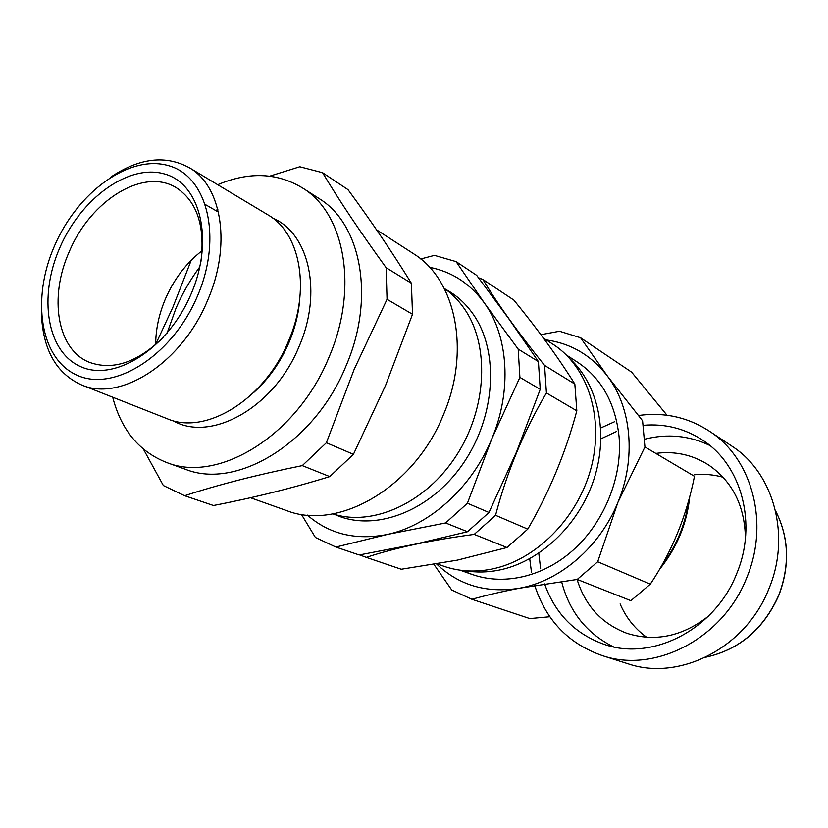<?xml version="1.0" encoding="UTF-8"?>
<svg xmlns="http://www.w3.org/2000/svg" width="828" height="828" viewBox="0 0 828 828"><rect width="100%" height="100%" fill="white"/><g stroke="black" fill="none" stroke-linecap="round" stroke-linejoin="round"><path stroke-width="1.24" d="M110.269 177.451C139.373 157.755 165.942 154.639 189.995 168.105C222.308 187.056 231.457 246.351 207.393 300.843C181.736 363.016 120.298 402.129 81.662 384.979C56.915 373.821 43.542 350.958 41.566 316.399M266.761 214.152L268.821 215.383C300.761 234.158 310.738 290.483 288.361 341.467C264.598 399.686 205.499 435.59 167.235 418.74L81.662 384.979M299.767 298.815C298.691 313.491 295.079 328.105 288.931 342.668C280.288 362.612 268.427 379.338 253.347 392.855M272.816 218.147C309.134 233.32 322.775 292.698 298.96 346.787C274.213 407.749 210.654 442.845 172.824 420.593M217.692 184.716C249.507 171.292 278.249 172.669 303.928 188.836C345.348 215.104 358.462 289.717 328.819 357.644C297.149 435.435 218.623 483.366 167.121 462.697C139.363 451.891 121.219 430.074 112.701 397.223M317.155 197.323L320.488 199.455C361.753 225.64 375.043 299.374 345.887 366.266C314.754 442.897 236.974 489.938 185.648 469.372L184.572 468.99M211.544 504.852L213.458 505.504C253.979 497.659 292.75 488.023 329.751 476.597L353.421 454.334L385.579 385.413L412.51 314.278L387.049 299.312L354.115 369.485L326.387 442.732L302.292 465.615C257.363 474.744 218.126 484.773 184.613 495.713L163.354 485.529L143.43 449.18M167.08 333.156L175.909 308.44C182.346 293.536 190.337 279.636 199.9 266.74M191.247 260.22L172.876 307.25L155.674 344.334M411.526 252.416L414.942 254.62C456.187 281.096 470.604 351.879 443.301 415.035C414.259 487.433 338.642 530.996 287.005 510.741L285.836 510.327M54.565 245.75C31.102 298.877 40.003 359.083 77.159 375.26C113.891 392.306 172.1 355.936 197.281 296.496C223.022 237.263 207.31 175.567 167.949 165.496C128.93 154.525 77.532 192.417 54.565 245.75M59.854 247.624C81.04 198.409 128.516 163.613 164.306 173.911C200.407 183.402 214.566 240.068 190.989 294.261C167.939 348.64 114.709 382.153 80.854 366.721C46.616 352.076 38.212 296.672 59.854 247.624M200.914 261.689C205.22 226.23 197.105 201.639 176.581 187.915C143.886 166.946 90.542 200.345 69.273 251.66C48.697 297.231 57.008 349.726 89.455 362.333C113.001 370.789 137.748 362.353 163.685 337.037M202.104 250.698C186.414 262.88 174.232 278.839 165.559 298.577C159.007 313.936 155.716 329.306 155.674 344.676M412.51 314.278L411.402 283.269C392.42 252.53 371.286 221.324 348.008 189.653L322.589 172.721C339.221 200.5 360.397 232.15 386.117 267.672L387.049 299.312M269.752 176.147L299.808 166.77L322.589 172.721M213.458 505.504L184.613 495.713M329.751 476.597L302.292 465.615M353.421 454.334L326.387 442.732M411.402 283.269L386.117 267.672M215.466 210.395L217.867 209.66M445.692 289.365C456.383 295.13 465.471 303.307 472.954 313.895C499.584 351.248 495.837 417.053 462.469 464.549C429.318 512.242 373.625 532.445 334.667 514.426M444.129 288.248C451.767 293.567 458.422 300.274 464.084 308.358C489.783 344.655 487.34 407.79 456.507 455.39C425.851 503.134 372.662 526.929 332.825 513.867M307.354 515.088C329.171 534.143 355.833 540.601 387.338 534.453C429.349 525.687 471.794 487.651 491.666 439.13L467.416 503.227L445.599 522.954L387.338 534.453L335.889 547.06L315.416 537.486L301.392 514.354M491.666 439.13C512.17 390.816 508.495 336.178 484.401 303.058L518.183 349.116L519.901 377.382L491.666 439.13M420.759 258.978L434.462 255.366L456.083 261.617L484.401 303.058C470.138 283.58 451.871 271.667 429.597 267.32M357.365 554.346L359.197 554.967L414.331 544.369L467.52 531.731L488.975 512.48L516.62 451.757L540.229 389.326L538.407 361.588L508.744 318.697L476.669 275.341L456.083 261.617M538.407 361.588L518.183 349.116M540.229 389.326L519.901 377.382M488.975 512.48L467.416 503.227M467.52 531.731L445.599 522.954M359.197 554.967L335.889 547.06M359.59 554.895L366.297 557.379C380.394 552.7 396.488 548.395 414.59 544.462C433.003 540.57 452.875 537.217 474.196 534.402L495.548 515.295C506.974 471.784 523.938 431.005 546.418 392.958L544.565 365.396C517.842 332.173 497.297 303.555 482.962 279.522L478.501 277.753M482.962 279.522L513.877 300.109C538.19 329.917 558.507 357.903 574.839 384.057L544.565 365.396M399.469 568.639L401.259 569.25L457.263 560.152L506.995 547.525L527.778 529.123C549.388 491.894 565.741 452.461 576.826 410.823L574.839 384.057M442.835 565.886L443.922 566.269C458.764 571.413 474.558 572.386 491.294 569.178C535.074 560.711 577.095 519.166 590.747 469.114C604.533 419.071 588.418 367.984 554.377 345.162L551.179 343.102M570.088 358.928C598.572 385.155 608.963 434.245 593.707 479.971C578.493 525.697 539.256 562.305 498.653 570.192C487.34 572.386 476.338 572.593 465.678 570.792M401.259 569.25L366.297 557.379M506.995 547.525L474.196 534.402M527.778 529.123L495.548 515.295M576.826 410.823L546.418 392.958M436.656 564.003C459.033 585.427 486.709 593.479 519.705 588.18C560.101 580.977 599.958 546.822 617.864 502.472C636.37 458.329 631.536 407.666 607.473 376.15L642.59 420.79L644.94 446.965L617.864 502.472L597.692 561.757L577.22 579.445L519.705 588.18C501.913 591.596 485.984 595.301 471.898 599.296L529.806 618.588L549.854 616.756M575.698 361.018C600.838 377.03 615.297 402.294 619.085 436.822C622.635 478.532 602.97 525.211 570.068 552.793C537.113 580.366 494.513 586.576 463.049 570.544M540.912 334.688L559.5 331.241L580.573 337.752L607.473 376.15C591.451 355.46 571.061 343.392 546.294 339.946M471.898 599.296L451.757 590.002L433.975 564.458M580.573 337.752L631.629 372.155L667.037 415.263M644.94 446.965L694.475 476.307C686.691 515.73 671.974 551.686 650.311 584.175L597.692 561.757M577.22 579.445L630.853 600.673L650.311 584.175M694.454 474.765C704.204 473.802 713.746 474.63 723.092 477.249M655.786 453.392C674.82 450.898 692.394 454.738 708.509 464.901C732.501 481.42 744.807 505.918 745.438 538.397M544.586 583.916C555.277 613.941 575.284 634.144 604.606 644.505C652.464 661.334 715.113 629.415 736.692 573.638C757.548 524.134 741.65 465.667 703.5 440.724C685.242 428.594 665.194 423.46 643.346 425.302M616.581 431.481L600.962 438.809M709.741 445.412C689.031 435.538 667.368 433.458 644.743 439.192M626.361 663.259L628.804 664.035C680.078 681.216 746.266 647.434 768.974 588.563C790.885 536.358 774.097 474.61 733.867 447.451L729.271 444.398M638.295 415.532C664.894 411.816 689.289 417.498 711.48 432.578C752.486 460.244 769.429 523.731 746.773 577.613C723.279 638.378 655.372 673.392 603.126 655.869C568.939 644.163 546.149 620.7 534.753 585.5M531.472 572.169L529.713 558.755M600.735 427.993L614.686 421.669M538.79 553.249L540.622 568.805M561.57 581.463C569.26 611.623 586.566 633.42 613.476 646.854M708.261 616.311C682.189 636.515 655.041 642.166 626.817 633.275C601.832 623.753 585.251 605.817 577.085 579.455M646.668 637.281C634.848 628.721 625.999 617.616 620.11 603.943M661.779 565.472C676.497 545.952 685.48 524.238 688.751 500.329M705.622 657.246C739.269 649.732 763.654 629.021 778.786 595.115C789.995 565.255 788.908 537.124 775.515 510.721M167.121 462.697L185.648 469.372M250.449 497.721L287.005 510.741M218.457 212.123L205.572 204.671M376.554 229.811L414.942 254.62M213.282 505.442L184.437 495.651M303.928 188.836L320.488 199.455M189.995 168.105L268.821 215.383M359.021 554.915L335.723 546.997M554.377 345.162L543.458 338.114M578.782 362.995L566.321 354.984M472.985 574.787L460.161 570.192M443.922 566.269L437.267 563.899M401.094 569.188L366.131 557.327M659.502 569.405C676.869 547.908 686.961 523.606 689.786 496.479M628.804 664.035L603.126 655.869M705.57 657.266C739.342 649.794 763.778 629.094 778.9 595.187C790.119 565.317 788.991 537.155 775.505 510.669M733.867 447.451L711.48 432.578"/></g></svg>
